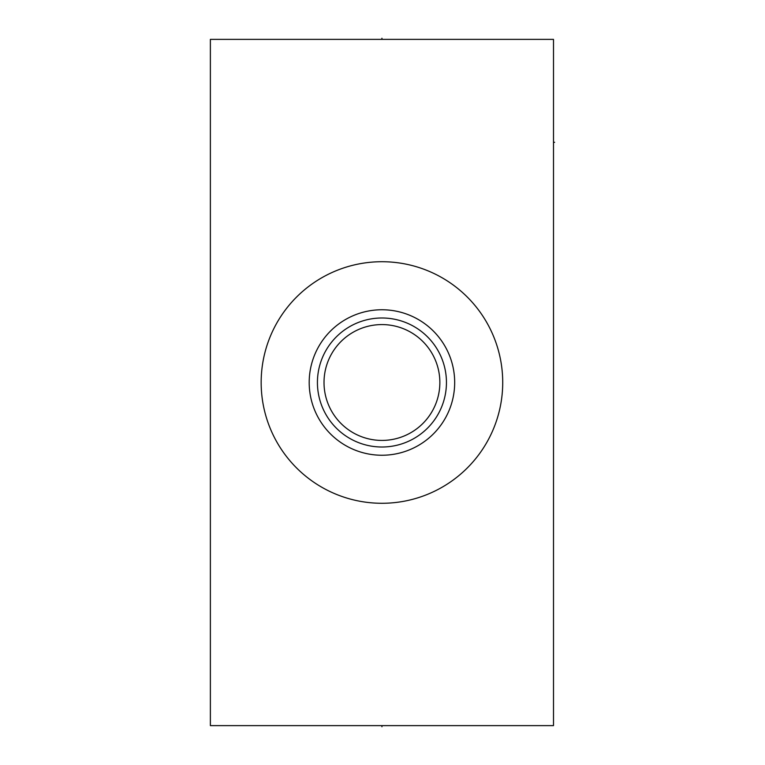 <?xml version="1.0" encoding="UTF-8"?>
<svg xmlns="http://www.w3.org/2000/svg" width="765" height="765" viewBox="0 0 765 765"><rect width="100%" height="100%" fill="white"/><g stroke="black" fill="none" stroke-linecap="round" stroke-linejoin="round"><path stroke-width="1.15" d="M553.497 39.378L210.375 39.378L210.375 725.622L553.497 725.622L553.497 39.378M261.161 382.5A120.784 120.784 0 0 1 381.936 261.716A120.784 120.784 0 0 1 502.72 382.5A120.784 120.784 0 0 1 381.936 503.284A120.784 120.784 0 0 1 261.161 382.5M324.016 382.5A57.92 57.92 0 0 1 381.936 324.58A57.92 57.92 0 0 1 439.856 382.5A57.92 57.92 0 0 1 381.936 440.42A57.92 57.92 0 0 1 324.016 382.5M317.427 382.5A64.509 64.509 0 0 1 381.936 317.991A64.509 64.509 0 0 1 446.444 382.5A64.509 64.509 0 0 1 381.936 447.009A64.509 64.509 0 0 1 317.427 382.5M309.194 382.5A72.742 72.742 0 0 0 381.936 455.242A72.742 72.742 0 0 0 454.678 382.5A72.742 72.742 0 0 0 381.936 309.758A72.742 72.742 0 0 0 309.194 382.5M381.936 725.622L381.936 726.75L381.936 725.622M553.497 142.309L554.625 142.309L553.497 142.309M381.936 38.25L381.936 39.378L381.936 38.25"/></g></svg>

